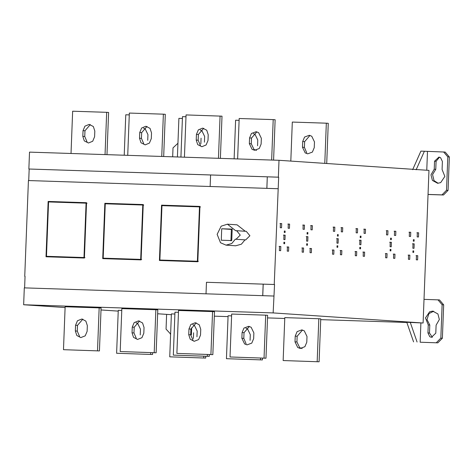 <?xml version="1.0" encoding="UTF-8"?>
<svg xmlns="http://www.w3.org/2000/svg" width="473" height="473" viewBox="0 0 473 473"><rect width="100%" height="100%" fill="white"/><g stroke="black" fill="none" stroke-linecap="round" stroke-linejoin="round"><path stroke-width="0.71" d="M196.443 134.362L198.341 129.868L202.58 128.118L206.742 130.229L208.221 134.752L208.002 140.475L206.098 144.969L201.865 146.719L197.702 144.608L196.224 140.085L196.443 134.362L198.376 134.492L198.152 140.215L200.434 145.548M203.721 128.278L198.376 134.492M220.383 158.378L222.008 116.169L186.055 114.921L184.429 157.202M218.449 158.313L220.075 116.039M249.348 143.662L249.573 137.939L251.441 133.469L256.141 131.725L258.619 132.653L261.35 138.323L261.126 144.046L259.257 148.516L254.557 150.26L252.079 149.338L249.348 143.662L251.281 143.792L254.013 149.468L256.49 150.39M256.851 131.855L251.5 138.069L251.281 143.792M273.583 160.116L275.132 119.74L273.205 119.61L239.178 118.498L237.629 158.94M271.65 160.057L273.205 119.61M302.478 147.239L302.696 141.516L304.571 137.046L309.265 135.302L311.742 136.23L314.474 141.9L314.255 147.623L312.381 152.093L307.687 153.837L305.209 152.909L302.478 147.239L304.411 147.369L306.687 152.696M309.981 135.432L304.63 141.646L304.411 147.369M326.719 163.504L328.262 123.317L326.329 123.187L292.308 122.069L290.812 161.092M324.785 163.374L326.329 123.187M139.742 132.505L141.64 128.012L145.873 126.261L150.042 128.372L151.514 132.895L151.295 138.619L149.397 143.112L145.164 144.862L140.995 142.751L139.517 138.228L139.742 132.505L141.669 132.635L141.451 138.358L143.727 143.691M147.02 126.421L141.669 132.635M163.682 156.522L165.302 114.306L163.374 114.176L129.348 113.065L127.728 155.339M161.748 156.457L163.374 114.176M200.245 130.022L201.912 130.796L204.643 136.466L204.425 142.19M185.984 116.754L182.477 116.642L180.923 157.083M253.374 133.599L255.042 134.367L257.773 140.043L257.554 145.767M239.113 120.331L235.607 120.213L234.123 158.827M83.035 130.649L84.933 126.155L89.172 124.405L93.335 126.516L94.813 131.033L94.594 136.756L92.696 141.256L88.457 143.006L84.295 140.895L82.816 136.372L83.035 130.649L84.969 130.779L84.75 136.502L87.026 141.835M90.319 124.565L84.969 130.779M106.975 154.665L108.601 112.45L106.667 112.32L72.647 111.208L71.021 153.483M105.047 154.6L106.667 112.32M143.544 128.165L145.211 128.94L147.943 134.61L147.724 140.333M129.277 114.898L125.777 114.785L124.222 155.227M201.066 138.187L200.848 143.91M182.407 118.475L178.9 118.356L177.416 156.971M442.084 169.47L442.391 161.47L440.57 157.686L438.914 157.071L434.539 161.216L434.232 169.216L430.974 174.862L432.417 180.432L437.637 183.282L440.682 182.625L444.851 176.441L442.084 169.47M439.518 157.19L436.082 161.317L435.775 169.316L432.57 174.572L434.031 180.633L438.175 183.276M435.775 169.316L434.232 169.216M412.651 169.683L420.911 151.112L445.17 152.064L449.35 156.977L447.807 156.87L446.524 190.258L448.067 190.365L443.52 194.988L428.041 194.486M449.35 156.977L448.067 190.365M426.764 170.239L427.486 151.431M446.524 190.258L441.977 194.888L428.047 194.433M443.627 151.963L447.807 156.87M443.52 194.988L441.977 194.888M188.745 334.683L188.969 328.96L190.867 324.466L195.29 322.722L199.269 324.821L200.747 329.344L200.522 335.067L198.625 339.567L194.202 341.305L190.223 339.206L188.745 334.683L190.678 334.813L192.954 340.146M196.248 322.876L190.897 329.09L190.678 334.813M212.844 354.644L176.89 353.396L212.844 354.644L214.494 311.719L212.56 311.589L178.54 310.471L176.89 353.396M210.917 354.514L212.56 311.589M253.871 332.921L253.652 338.644L251.778 343.114L247.083 344.858L244.606 343.93L241.874 338.26L242.093 332.537L243.967 328.067L248.662 326.323L251.139 327.251L253.871 332.921M249.377 326.453L244.027 332.667L243.808 338.39L246.084 343.717M265.974 358.215L230.02 356.973L265.974 358.215L267.623 315.29L265.69 315.16L231.669 314.048L230.02 356.973M264.04 358.085L265.69 315.16M307.001 336.498L306.782 342.221L304.908 346.691L300.213 348.435L297.73 347.507L295.004 341.837L295.223 336.114L297.097 331.644L301.792 329.894L304.269 330.822L307.001 336.498M302.501 330.024L297.15 336.244L296.932 341.967L299.663 347.637L302.141 348.566M319.098 361.792L283.15 360.55L319.098 361.792L320.747 318.867L318.82 318.737L284.799 317.625L283.15 360.55M317.17 361.662L318.82 318.737M132.044 332.826L132.263 327.103L134.166 322.61L138.583 320.865L142.562 322.964L144.04 327.487L143.822 333.211L141.924 337.71L137.501 339.448L133.522 337.35L132.044 332.826L133.977 332.957L136.254 338.29M139.547 321.019L134.196 327.233L133.977 332.957M156.143 352.787L120.189 351.54L156.143 352.787L157.793 309.862L155.859 309.732L121.839 308.615L120.189 351.54M154.21 352.657L155.859 309.732M192.771 324.62L194.438 325.394L197.17 331.065L196.951 336.788M209.267 356.358L173.319 355.117L209.267 356.358L209.338 354.525M173.319 355.117L174.963 312.192L178.469 312.304M207.34 356.228L207.405 354.466M245.901 328.197L247.568 328.966L250.294 334.642L250.075 340.365M262.397 359.935L226.443 358.694L262.397 359.935L262.468 358.102M226.443 358.694L228.092 315.763L231.599 315.881M260.463 359.805L260.534 358.037M75.343 330.97L75.562 325.247L77.46 320.747L81.882 319.009L85.861 321.108L87.339 325.631L87.121 331.354L85.217 335.854L80.794 337.592L76.821 335.493L75.343 330.97L77.27 331.1L79.547 336.433M82.84 319.163L77.489 325.377L77.27 331.1M99.436 350.931L63.483 349.683L99.436 350.931L101.086 308L99.159 307.87L65.132 306.758L63.483 349.683M97.509 350.8L99.159 307.87M136.07 322.763L137.738 323.532L140.463 329.208L140.245 334.931M152.566 354.502L116.612 353.26L152.566 354.502L152.637 352.669M116.612 353.26L118.262 310.335L121.768 310.448M150.633 354.372L150.704 352.61M193.593 332.785L193.374 338.508M205.696 358.079L169.742 356.831L205.696 358.079L205.761 356.246M169.742 356.831L171.392 313.906L174.898 314.025M203.762 357.949L203.833 356.181M428.248 324.916L427.941 332.915L429.762 336.699L431.411 337.314L435.793 333.175L436.1 325.176L439.352 319.529L437.915 313.954L432.694 311.104L429.644 311.766L425.475 317.945L428.248 324.916L429.791 325.022L429.484 333.022L432.357 337.302M433.7 311.216L428.922 313.623L427.001 319.571L429.791 325.022M424.015 299.362L439.494 299.917L443.668 304.831L442.125 304.73L440.842 338.112L442.385 338.219L437.844 342.848L420.16 342.216L420.899 322.941M443.668 304.831L442.385 338.219M440.842 338.112L436.295 342.742M437.945 299.817L442.125 304.73M420.16 342.216L437.844 342.848M417.068 342.003L410.274 322.42L423.104 323.012L273.146 312.919L274.547 284.515L263.165 284.143L262.722 295.684M413.579 341.89L406.786 322.308L410.274 322.42M221.275 240.213L231.746 240.556L232.184 229.109L221.719 228.766L221.275 240.213M232.172 229.44L231.368 229.417L230.93 240.863M231.368 229.417L221.719 228.766M235.365 239.149L236.039 239.261L240.254 235.105L236.618 230.688L235.684 230.747L227.436 224.184L221.157 226.183L217.137 234.348L220.524 242.75L226.029 245.138L231.764 243.536L235.365 239.149M244.984 239.864L241.384 244.204L235.678 245.789L226.029 245.138M227.436 224.184L237.091 224.829L245.292 231.273M236.618 230.688L246.267 231.338L249.904 235.749L245.694 239.912L236.039 239.261M159.88 260.026L198.358 261.315L197.395 261.25L199.482 206.878L161.967 205.649L159.88 260.026L197.395 261.25M200.446 206.943L199.482 206.878M199.931 206.453L162.517 205.223L162.499 205.666M160.412 260.061L160.394 260.517M161.553 205.158L199.937 206.417L197.809 261.746L159.425 260.487L161.553 205.158L162.517 205.223M103.179 258.169L141.652 259.458L140.688 259.393L142.775 205.022L105.266 203.792L103.179 258.169L140.688 259.393M143.745 205.087L142.775 205.022M143.23 204.59L105.816 203.366L105.798 203.81M103.705 258.205L103.688 258.66M104.846 203.301L143.23 204.561L141.108 259.884L102.724 258.63L104.846 203.301L105.816 203.366M46.472 256.307L84.951 257.602L83.987 257.537L86.074 203.165L48.565 201.936L46.472 256.307L83.987 257.537M87.038 203.23L86.074 203.165M86.529 202.734L49.109 201.51L49.091 201.953M47.004 256.342L46.987 256.804M48.145 201.445L86.529 202.704L84.401 258.027L46.017 256.774L48.145 201.445L49.109 201.51M279.082 246.433L280.826 246.492L279.531 246.403L279.372 250.601L280.666 250.69L280.826 246.492M281.707 223.599L280.406 223.51L280.247 227.708L281.541 227.797L281.707 223.599L279.963 223.54M283.404 235.105L285.148 235.164L283.995 235.087L283.818 239.569L284.977 239.645L285.148 235.164M285.113 231.049L284.344 230.995L284.285 232.474L285.059 232.527L285.113 231.049L284.344 231.025M284.687 242.259L283.912 242.206L283.853 243.684L284.628 243.737L284.687 242.259L283.912 242.229M288.725 247.024L287.43 246.936L287.265 251.133L288.565 251.222L288.725 247.024L286.981 246.965M289.6 224.131L288.305 224.042L288.146 228.24L289.441 228.329L289.6 224.131L287.856 224.072M301.863 247.964L303.607 248.023L302.312 247.935L302.152 252.133L303.441 252.221L303.607 248.023M304.482 225.13L303.187 225.042L303.027 229.239L304.322 229.328L304.482 225.13L302.738 225.071M306.185 236.636L307.929 236.695L306.77 236.618L306.599 241.1L307.757 241.177L307.929 236.695M307.893 232.58L307.125 232.527L307.066 234.005L307.84 234.058L307.893 232.58L307.125 232.556M307.468 243.79L306.693 243.737L306.634 245.215L307.409 245.268L307.468 243.79L306.693 243.766M311.506 248.556L310.205 248.467L310.046 252.665L311.346 252.753L311.506 248.556L309.762 248.496M312.381 225.662L311.086 225.574L310.927 229.772L312.221 229.86L312.381 225.662L310.637 225.603M333.956 250.069L332.661 249.981L332.501 254.178L333.79 254.267L333.956 250.069L332.206 250.01M333.087 227.117L334.831 227.176L333.536 227.087L333.376 231.285L334.671 231.368L334.831 227.176M337.811 245.83L337.042 245.783L336.983 247.261L337.757 247.308L337.811 245.83L337.042 245.806M338.278 238.741L337.119 238.658L336.947 243.146L338.106 243.223L338.278 238.741L336.534 238.682M338.242 234.626L337.474 234.573L337.415 236.051L338.189 236.104L338.242 234.626L337.468 234.596M342.73 227.702L341.435 227.619L341.275 231.817L342.564 231.9L342.73 227.702L340.986 227.649M341.855 250.601L340.554 250.513L340.394 254.711L341.689 254.793L341.855 250.601L340.111 250.542M356.731 251.601L355.442 251.512L355.276 255.71L356.571 255.798L356.731 251.601L354.987 251.541M357.612 228.707L356.317 228.619L356.151 232.817L357.452 232.905L357.612 228.707L355.867 228.648M360.592 247.361L359.823 247.314L359.764 248.792L360.538 248.845L360.592 247.361L359.817 247.338M361.059 240.272L359.9 240.195L359.728 244.677L360.887 244.754L361.059 240.272L359.314 240.213M361.023 236.157L360.249 236.128L360.195 237.582L360.964 237.635L361.023 236.157L360.249 236.104M365.511 229.239L364.216 229.151L364.056 233.349L365.345 233.431L365.511 229.239L363.767 229.18M364.63 252.133L363.335 252.044L363.175 256.242L364.47 256.331L364.63 252.133L362.886 252.074M387.08 253.64L385.785 253.558L385.625 257.755L386.92 257.838L387.08 253.64L385.335 253.587M387.961 230.747L386.666 230.664L386.5 234.856L387.801 234.945L387.961 230.747L386.216 230.694M390.94 249.407L390.166 249.354L390.113 250.832L390.881 250.885L390.94 249.407L390.166 249.383M391.372 238.197L390.597 238.15L390.544 239.628L391.313 239.675L391.372 238.197L390.597 238.173M391.408 242.312L390.249 242.235L390.077 246.717L391.236 246.8L391.408 242.312L389.663 242.259M395.854 231.279L394.565 231.191L394.399 235.388L395.694 235.477L395.854 231.279L394.11 231.22M394.979 254.172L393.684 254.09L393.524 258.282L394.819 258.37L394.979 254.172L393.234 254.119M409.86 255.172L408.566 255.089L408.406 259.287L409.701 259.37L409.86 255.172L408.116 255.118M410.741 232.278L409.441 232.196L409.281 236.394L410.576 236.476L410.741 232.278L408.997 232.225M413.721 250.938L412.947 250.885L412.894 252.363L413.662 252.416L413.721 250.938L412.947 250.915M414.153 239.728L413.378 239.705L413.319 241.159L414.094 241.212L414.153 239.728L413.378 239.681M414.188 243.843L413.03 243.766L412.858 248.248L414.017 248.331L414.188 243.843L412.444 243.79M418.635 232.811L417.346 232.728L417.18 236.92L418.475 237.008L418.635 232.811L416.89 232.757M417.76 255.704L416.465 255.621L416.299 259.819L417.6 259.902L417.76 255.704L416.015 255.651M266.884 188.372L267.286 176.825L266.843 188.372M274.547 284.515L274.234 284.498L278.668 177.204L267.328 176.831M210.142 186.51L210.586 174.969L267.286 176.825M210.627 174.975L28.865 169.009L278.361 177.18L279.005 160.294L428.97 170.386L423.104 323.012M278.668 177.204L278.361 177.18M28.865 169.009L29.515 152.123L279.005 160.294M206.021 293.828L206.465 282.286L263.165 284.143M262.763 295.684L263.207 284.143M273.79 296.039L24.3 287.868L23.65 304.748L273.146 312.919M206.5 282.286L274.234 284.498M24.608 287.886L25.051 276.344M277.917 188.721L28.421 180.55L24.744 276.321M28.729 180.574L29.172 169.032M23.65 304.748L65.103 307.539M101.009 309.957L118.232 311.116M157.639 313.765L171.362 314.687M170.617 334.039L166.053 329.113L166.614 314.368M170.227 334.027L170.617 334.056M191.399 334.772L190.678 334.748L191.399 334.772L191.671 327.771M172.669 156.811L173.012 147.872L177.943 143.26M214.322 316.165L228.063 316.614M267.523 317.903L284.764 318.471M320.718 319.647L406.839 322.468M416.139 169.795L424.399 151.224M196.224 140.085L198.152 140.215M249.573 137.939L251.5 138.069M302.696 141.516L304.63 141.646M139.517 138.228L141.451 138.358M82.816 136.372L84.75 136.502M434.539 161.216L436.082 161.317M188.969 328.96L190.897 329.09M241.874 338.26L243.808 338.39M242.093 332.537L244.027 332.667M295.004 341.837L296.932 341.967M295.223 336.114L297.15 336.244M132.263 327.103L134.196 327.233M75.562 325.247L77.489 325.377M429.484 333.022L427.941 332.915"/></g></svg>

